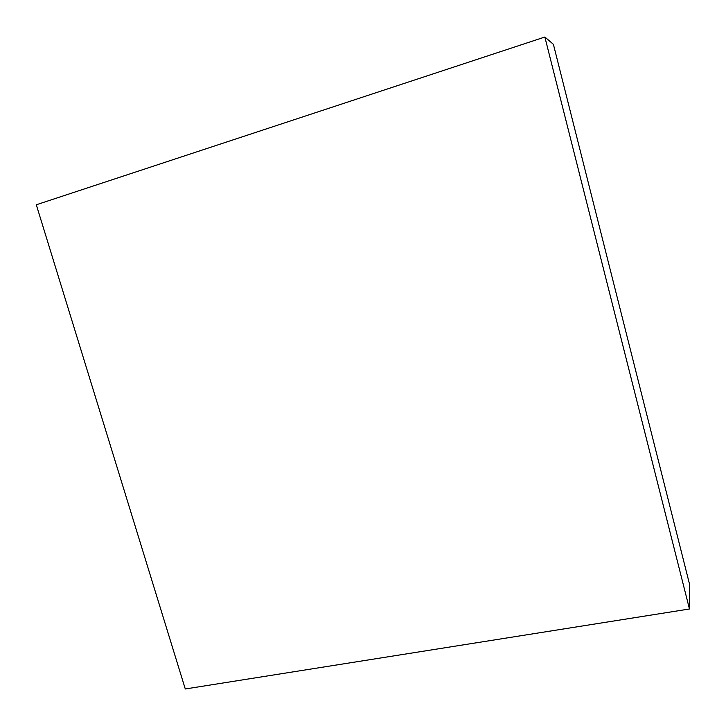 <?xml version="1.0" encoding="UTF-8"?>
<svg xmlns="http://www.w3.org/2000/svg" width="726" height="726" viewBox="0 0 726 726"><rect width="100%" height="100%" fill="white"/><g stroke="black" fill="none" stroke-linecap="round" stroke-linejoin="round"><path stroke-width="1.09" d="M689.464 608.987L689.7 584.866L553.403 44.34L544.863 37.026L36.3 204.777L185.284 688.974L689.464 608.987L544.863 37.026"/></g></svg>
